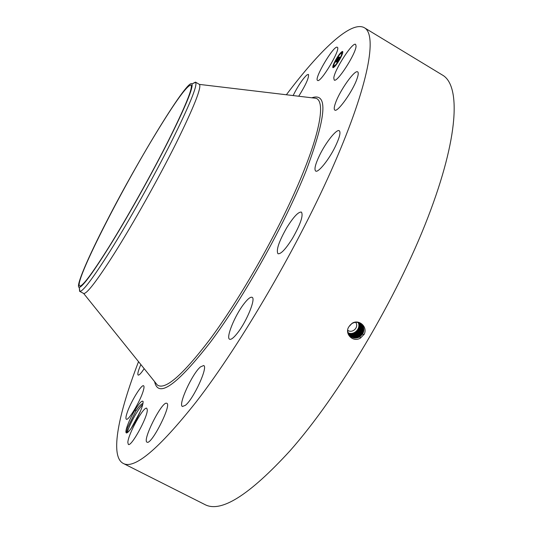 <?xml version="1.0" encoding="UTF-8"?>
<svg xmlns="http://www.w3.org/2000/svg" width="533" height="533" viewBox="0 0 533 533"><rect width="100%" height="100%" fill="white"/><g stroke="black" fill="none" stroke-linecap="round" stroke-linejoin="round"><path stroke-width="0.8" d="M286.361 94.767C319.527 50.582 351.087 20.094 364.419 27.763L442.51 75.1C460.692 85.367 458.946 137.041 427.819 217.671C396.845 298.094 338.781 395.713 289.992 450.825C249.164 495.37 220.729 513.252 204.685 504.451L123.136 463.364C109.565 456.128 118.666 413.208 138.533 361.654M364.419 27.763C377.244 34.765 369.176 83.428 334.298 163.611C299.559 243.574 241.362 343.558 196.184 401.915C158.607 449.246 134.256 469.726 123.136 463.364M351.8 323.524C358.289 318.661 367.903 326.283 364.292 334.124L360.601 337.975C352.966 343.059 343.918 333.458 349.042 326.549L351.84 323.604L349.775 325.483M127.14 432.763L126.548 432.969C128.56 432.43 131.784 428.106 136.228 420.004C140.685 411.469 142.984 405.373 143.124 401.729L142.931 401.276C141.718 400.49 139.12 403.334 135.142 409.804L135.935 410.903L127.667 427.513L126.661 431.757L127.2 432.769M126.548 432.969C125.628 432.836 125.695 431.057 126.734 427.626C128.566 422.069 131.371 416.126 135.142 409.804M333.798 78.011C334.378 69.91 352.666 41.607 355.631 44.379L356.071 46.144C355.871 53.906 336.929 83.148 334.211 80.037L333.798 78.011M356.997 78.831C352.779 91.31 337.396 112.809 334.797 110.071C333.825 109.358 334.084 106.926 335.59 102.769C339.881 90.45 354.838 69.377 357.67 71.875C358.616 72.535 358.389 74.853 356.997 78.831M335.37 146.422C329.001 159.647 318.094 173.138 315.656 171.046C314.037 169.387 315.369 164.097 319.647 155.17C325.87 142.298 336.669 128.733 339.274 130.732C340.9 132.277 339.594 137.507 335.37 146.422M292.464 238.404C285.681 249.164 280.851 254.274 277.979 253.741C275.947 250.237 278.899 241.516 286.827 227.578C293.543 216.831 298.407 211.668 301.418 212.094C303.497 215.445 300.512 224.213 292.464 238.404M237.745 332.699C233.874 337.695 231.155 339.874 229.596 339.235C225.745 337.882 234.673 315.882 243.668 304.21C247.632 298.993 250.443 296.701 252.096 297.314C256.013 298.38 246.959 320.933 237.745 332.699M185.384 405.327L182.459 406.472C177.842 405.073 192.186 373.726 200.435 366.924L203.653 365.525C208.443 366.497 193.599 399.037 185.384 405.327M147.088 442.197L147.021 442.17C142.058 440.551 161.805 401.362 166.589 403.228L166.809 403.308C172.012 404.494 151.439 445.182 147.088 442.197M127.84 442.497C127.98 434.455 143.87 405.74 146.782 408.271L147.295 409.904C147.648 417.199 131.198 447.18 128.346 444.422L127.84 442.497M126.821 413.701C129.932 403.288 141.531 383.96 143.604 385.785C144.263 386.185 144.137 387.904 143.23 390.942C140.319 401.176 128.326 421.21 126.341 419.211C125.655 418.771 125.815 416.933 126.821 413.701M144.17 368.656C141.138 373.233 139.133 375.372 138.154 375.085C137.321 374.306 138.107 371.075 140.499 365.405L140.865 364.552M293.097 95.567C298.027 85.893 302.604 79.037 306.828 75L308.427 74.387C309.193 77.318 305.962 84.6 298.72 96.24M337.209 47.244L337.296 47.29C341.347 48.536 320.506 83.481 317.575 80.416L317.561 80.41C313.697 79.017 333.711 45.165 337.209 47.244M335.783 59.783C339.021 54.346 341.307 51.574 342.639 51.454C343.192 52.261 342.239 54.892 339.788 59.35C336.53 64.806 334.244 67.578 332.938 67.664C332.392 66.845 333.338 64.22 335.783 59.783M347.649 330.82L348.462 333.851C351.274 338.129 355.065 339.128 359.828 336.843L362.66 333.964C364.539 330.273 364.099 327.009 361.354 324.177C358.423 321.865 355.251 321.672 351.84 323.604M335.797 60.309L333.785 64.4M333.411 65.372L333.072 67.704M342.739 51.554L339.827 54.159M339.248 55.139L336.363 59.316M349.375 335.264C352.38 338.362 355.857 338.888 359.815 336.829L362.653 333.951C364.525 330.267 364.092 327.002 361.341 324.171L360.861 323.771M135.495 411.636C138.753 406.639 141.245 403.921 142.977 403.488C141.398 403.774 139.053 406.253 135.935 410.903M192.366 83.734L195.491 82.122L199.429 84.401C201.754 87.339 193.952 107.006 176.023 143.41C158.434 178.595 133.31 223.387 114.162 253.748C96.779 281.024 86.606 294.256 83.634 293.45L79.617 291.324L79.317 287.82M339.941 58.916L341.793 54.806M341.959 54.106L341.606 53.18C340.554 53.267 338.755 55.452 336.196 59.736C334.278 63.234 333.525 65.306 333.958 65.952C334.99 65.879 336.789 63.694 339.361 59.396C341.287 55.885 342.039 53.813 341.606 53.18M333.958 65.952L335.797 65.013M336.51 64.18L339.374 59.923M333.338 67.338L333.984 66.978L333.925 66.352L333.338 67.338L333.925 66.352M333.305 65.312L333.891 64.333L333.305 65.312L333.845 65.126M341.62 52.774L342.273 52.407L342.206 51.794L341.62 52.774L342.206 51.794M341.693 54.746L342.286 53.76L341.693 54.746L342.046 54.812M156.242 132.85C175.324 101.55 186.903 85.593 190.981 84.994C193.159 87.399 185.577 106.06 168.228 140.985C151.225 174.744 127.034 217.944 108.679 247.365C91.876 274.035 82.202 286.907 79.657 285.981C73.801 283.063 120.278 191.587 156.242 132.85M359.722 336.889L359.415 336.416C355.598 338.422 352.2 337.969 349.215 335.057C352.193 337.955 355.591 338.408 359.402 336.41L362.227 333.565C364.086 329.907 363.653 326.669 360.928 323.857L360.648 323.618M195.491 82.122L195.711 82.322C197.49 85.8 189.362 105.654 171.34 141.871C153.824 176.716 128.686 221.515 109.891 251.449C93.068 278.059 83.068 291.378 79.897 291.404L79.617 291.324M336.11 59.749L335.697 60.249L336.11 59.749M339.448 59.383L339.867 58.877L339.448 59.383M335.977 64.613L336.396 64.113L335.977 64.613M107 220.722C139.006 158.201 188.016 77.911 191.947 83.908C193.519 87.372 185.517 106.687 167.955 141.858C151.945 173.511 129.892 213.093 112.11 242.102C93.715 271.777 82.762 286.867 79.244 287.374C75.126 287.314 87.858 257.752 107 220.722M355.651 322.298L355.871 322.625C359.109 327.402 352.213 333.818 347.703 330.227M359.402 336.41L362.213 333.558C364.072 329.894 363.639 326.662 360.914 323.851L360.928 323.857M140.399 411.309L131.245 428.279M140.459 411.156L131.158 428.392M336.416 61.955L339.728 57.351L337.196 61.601L337.955 60.769L337.449 61.861L336.483 61.988M336.503 61.715L337.169 60.735L336.523 61.728M336.996 61.242L339.381 57.118L339.834 57.064L336.996 61.242M335.404 62.101L336.15 61.022L336.176 61.748L337.282 59.23L337.296 59.783L338.895 57.491L336.303 62.008L335.404 62.101M335.55 61.768L336.23 60.789L335.57 61.781M337.316 59.07L336.436 60.649L337.316 59.07M337.389 59.496L338.542 57.218L339.048 57.158L338.535 57.304L337.402 59.503M348.009 332.752C353.952 335.783 361.261 328.375 358.136 322.492M337.096 59.803L337.469 59.929M335.717 61.668L336.25 61.901M348.056 332.885C350.547 333.998 353.006 333.858 355.438 332.452L358.089 329.754C359.422 327.329 359.515 324.93 358.369 322.552M349.062 334.844C352.02 337.562 355.331 337.942 358.995 336.003L361.787 333.165C363.633 329.534 363.206 326.329 360.501 323.538L360.428 323.471M349.055 334.837C352.013 337.549 355.324 337.935 358.989 335.99L361.78 333.158C363.626 329.527 363.193 326.316 360.488 323.531L360.421 323.471M348.136 333.105C350.694 334.371 353.252 334.278 355.811 332.812L358.462 330.107C359.855 327.555 359.902 325.063 358.589 322.618M348.122 333.078C350.674 334.324 353.219 334.224 355.764 332.765L358.416 330.067C359.808 327.535 359.855 325.05 358.569 322.612M356.45 333.571L356.184 333.172C353.492 334.697 350.841 334.737 348.216 333.305C350.827 334.711 353.472 334.664 356.151 333.145L358.809 330.44C360.228 327.842 360.255 325.31 358.889 322.845L358.782 322.678M361.354 332.772C363.16 329.247 362.773 326.096 360.201 323.331C362.766 326.096 363.146 329.241 361.341 332.765L358.582 335.583L361.341 332.765L361.834 333.065M356.184 333.172L358.842 330.467C360.255 327.868 360.281 325.337 358.916 322.871L358.796 322.685M348.908 334.617C351.833 337.142 355.058 337.456 358.576 335.577C355.065 337.469 351.84 337.149 348.908 334.624M356.844 333.971L356.557 333.531C353.725 335.117 350.974 335.104 348.289 333.485C350.967 335.084 353.719 335.104 356.537 333.518L359.202 330.813C360.621 328.208 360.648 325.67 359.282 323.205L358.975 322.745M360.921 332.379C362.667 328.994 362.353 325.936 359.968 323.198C362.34 325.936 362.66 328.994 360.908 332.372L358.163 335.157L360.921 332.379L361.401 332.665M348.762 334.391C351.653 336.729 354.785 336.983 358.163 335.157L358.163 335.157C354.725 336.983 351.593 336.729 348.769 334.398M356.557 333.531L359.215 330.82C360.634 328.221 360.661 325.683 359.289 323.218L358.982 322.751M357.257 334.384L356.943 333.925C353.925 335.563 351.067 335.484 348.382 333.685C351.067 335.477 353.919 335.557 356.937 333.918L359.615 331.193C361.201 328.335 361.068 325.55 359.222 322.845M360.968 332.272L360.488 331.986L357.756 334.744C354.452 336.503 351.414 336.303 348.629 334.158C351.414 336.316 354.458 336.51 357.763 334.751L360.488 331.986C362.187 328.834 361.934 325.863 359.728 323.071M360.481 331.979C362.174 328.828 361.92 325.863 359.722 323.071M356.95 333.925L359.628 331.2C361.207 328.335 361.074 325.55 359.229 322.845M360.061 331.593C361.7 328.588 361.507 325.71 359.482 322.958C361.494 325.703 361.687 328.581 360.048 331.586L357.343 334.331L360.061 331.593L360.535 331.879M348.495 333.925C351.234 335.89 354.185 336.03 357.343 334.331L357.343 334.331C354.192 336.037 351.24 335.903 348.502 333.925M127.354 432.676C128.193 427.206 137.208 409.937 142.751 404.514M311.832 97.799C328.268 92.136 326.403 116.354 306.228 170.467C285.102 223.673 243.907 297.467 210.515 342.033C176.776 385.306 158.141 398.504 154.617 381.635M363.932 334.731L362.66 333.964M313.411 97.985L316.009 98.299C325.536 101.317 320.38 132.817 298.38 183.998C276.46 235.046 239.623 299.566 209.536 339.901C182.153 375.678 164.724 390.676 157.255 384.913L155.609 382.867M360.588 337.982L359.828 336.843M362.707 333.858L362.227 333.565M362.273 333.458L361.787 333.165M359.309 336.47L358.995 336.003M356.064 333.192L355.811 332.812M358.469 329.98L358.089 329.754M355.684 332.819L355.438 332.452M358.862 330.347L358.462 330.107M358.896 336.05L358.582 335.583M359.255 330.72L358.842 330.467M358.482 335.63L358.176 335.164M359.675 331.1L359.215 330.82M358.069 335.21L357.763 334.751M357.663 334.797L357.357 334.338M360.101 331.493L359.628 331.2M199.429 84.401L312.944 97.932M155.316 382.507L83.634 293.45M191.947 83.908L195.711 82.322M79.244 287.374L79.897 291.404M143.13 401.935L142.931 401.276"/></g></svg>
